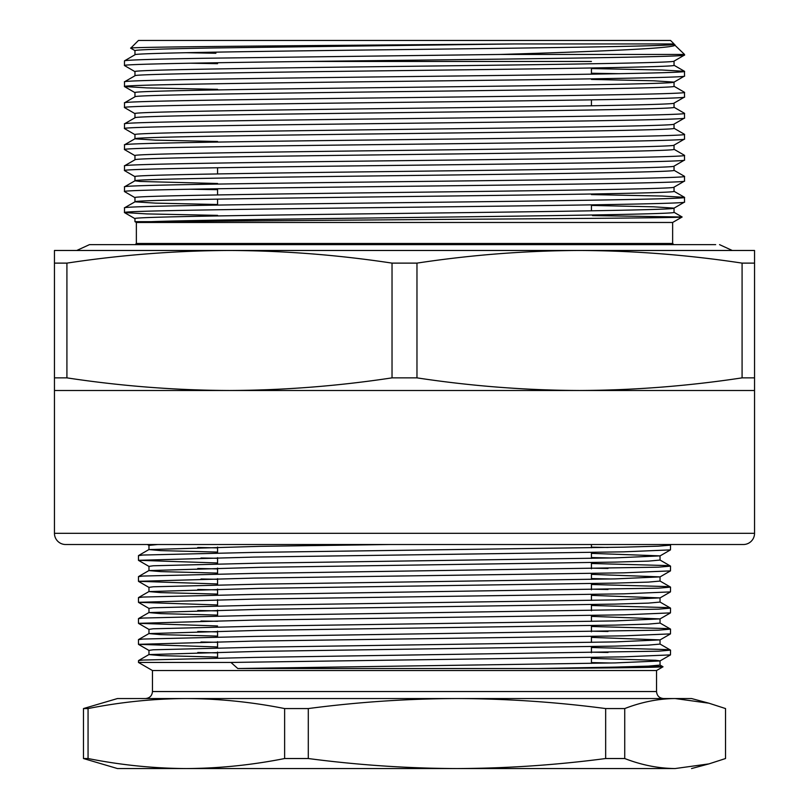 <?xml version="1.0" encoding="UTF-8"?>
<svg xmlns="http://www.w3.org/2000/svg" width="809" height="809" viewBox="0 0 809 809"><rect width="100%" height="100%" fill="white"/><g stroke="black" fill="none" stroke-linecap="round" stroke-linejoin="round"><path stroke-width="1.21" d="M135.204 244.642L136.367 243.479L672.633 243.479L673.796 244.642M54.456 390.494L54.456 377.864L66.914 377.864C121.107 386.075 175.29 390.282 229.473 390.494L54.456 390.494L54.456 533.313A11.205 11.205 0 0 0 65.65 544.518L743.35 544.518A11.205 11.205 0 0 0 754.544 533.313L754.544 390.494L579.527 390.494C633.71 390.282 687.893 386.075 742.086 377.864L754.544 377.864L754.544 263.117L742.086 263.117L742.086 377.864M591.43 205.435L653.52 206.811L674.039 208.125C677.811 209.865 548.441 211.634 404.5 213.374C260.559 215.113 131.189 216.883 134.961 218.622L134.961 221.666L151.091 221.666C187.405 220.291 293.95 218.946 404.5 217.57C548.441 215.831 677.811 214.061 674.039 212.322L674.039 208.156M513.968 43.949L674.039 43.949L670.54 40.45L138.46 40.45L130.745 48.166C123.949 46.77 344.27 45.375 513.968 43.949L213.91 47.974C162.457 48.853 136.145 49.723 134.961 50.603L134.961 54.769M674.039 43.949L674.039 44.303C677.811 46.042 548.441 47.812 404.5 49.551C260.559 51.291 131.189 53.06 134.961 54.8M674.039 61.1C677.811 62.849 548.441 64.609 404.5 66.358C260.559 68.098 131.189 69.867 134.961 71.607L134.961 75.773C131.189 74.064 260.559 72.294 404.5 70.555C548.441 68.816 677.811 67.046 674.039 65.307L674.039 61.14M591.43 79.424L653.52 80.789L674.039 82.103C677.811 83.843 548.441 85.612 404.5 87.352C260.559 89.101 131.189 90.861 134.961 92.61L134.961 96.777M674.039 82.134L674.039 86.31C677.811 88.05 548.441 89.819 404.5 91.559C260.559 93.298 131.189 95.068 134.961 96.807M134.961 117.78L134.961 113.614C131.189 111.864 260.559 110.105 404.5 108.355C548.441 106.616 677.811 104.846 674.039 103.107L684.535 97.05C688.459 98.789 554.044 100.559 404.5 102.298C254.956 104.037 120.541 105.807 124.465 107.546L124.515 102.804L135.022 96.746M674.039 103.107L674.039 107.314C677.811 109.053 548.441 110.823 404.5 112.562C260.559 114.302 131.189 116.071 134.961 117.811M674.039 124.141L674.039 128.307C677.811 130.057 548.441 131.816 404.5 133.566C260.559 135.305 131.189 137.075 134.961 138.814L134.961 134.618C131.189 132.868 260.559 131.109 404.5 129.359C548.441 127.62 677.811 125.85 674.039 124.111L684.535 118.053C688.459 119.793 554.044 121.562 404.5 123.302C254.956 125.041 120.541 126.811 124.465 128.55L124.515 123.807L135.022 117.75M674.039 145.114C677.811 146.854 548.441 148.623 404.5 150.363C260.559 152.102 131.189 153.872 134.961 155.611L134.961 159.788M674.039 145.145L674.039 149.311C677.811 151.061 548.441 152.82 404.5 154.57C260.559 156.309 131.189 158.079 134.961 159.818M674.039 166.118C677.811 167.857 548.441 169.627 404.5 171.366C260.559 173.106 131.189 174.875 134.961 176.615L134.961 180.791L140.038 181.459L217.57 183.501M674.039 166.148L674.039 170.315C677.811 172.064 548.441 173.824 404.5 175.573C260.559 177.313 131.189 179.082 134.961 180.822M673.978 208.186L684.535 202.058C688.459 203.797 554.044 205.567 404.5 207.306C254.956 209.056 120.541 210.815 124.465 212.565L124.515 207.822L134.961 201.825C131.189 200.076 260.559 198.316 404.5 196.567C548.441 194.827 677.811 193.058 674.039 191.318L674.039 187.152C677.811 188.861 548.441 190.631 404.5 192.37C260.559 194.109 131.189 195.879 134.961 197.618L134.961 201.785M185.817 52.706L215.912 53.263M134.961 138.814L155.48 140.129L217.57 141.504M134.961 201.825L155.48 203.13L217.57 204.505M672.633 243.479L672.633 222.475L682.129 216.994C683.251 217.763 582.47 218.521 454.719 219.32L151.091 221.666M136.367 243.479L136.367 222.475L672.633 222.475M392.031 377.864C337.849 386.075 283.666 390.282 229.473 390.494L579.527 390.494C525.334 390.282 471.151 386.075 416.969 377.864L416.969 263.117L392.031 263.117L392.031 377.864L416.969 377.864M674.008 44.353L684.535 54.456L500.225 54.456L206.487 58.238C153.032 59.118 125.688 59.987 124.465 60.867L135.022 54.739M130.765 48.206L135.022 50.664M136.367 222.475L134.961 221.666M124.465 60.867L124.465 65.539C120.541 63.8 254.956 62.03 404.5 60.291C554.044 58.551 688.459 56.782 684.535 55.042L673.978 61.171M684.535 55.042L684.535 54.456M684.535 202.058L684.485 197.325L662.106 196.041L591.43 194.585M124.465 207.883C120.541 206.143 254.956 204.374 404.5 202.634C554.044 200.895 688.459 199.125 684.535 197.386M135.022 180.751L124.515 186.818L124.465 191.561C120.541 189.822 254.956 188.052 404.5 186.313C554.044 184.563 688.459 182.804 684.535 181.054L673.978 187.182M684.535 181.054L684.485 176.322L673.978 170.254M124.465 186.879C120.541 185.14 254.956 183.37 404.5 181.631C554.044 179.891 688.459 178.122 684.535 176.382M135.022 159.747L124.515 165.815L124.465 170.557C120.541 168.818 254.956 167.048 404.5 165.309C554.044 163.56 688.459 161.8 684.535 160.051L673.978 166.179M684.535 160.051L684.485 155.318L673.978 149.25M124.465 165.875C120.541 164.136 254.956 162.366 404.5 160.627C554.044 158.888 688.459 157.118 684.535 155.379M135.022 138.743L124.515 144.811L124.465 149.554C120.541 147.814 254.956 146.045 404.5 144.305C554.044 142.556 688.459 140.796 684.535 139.047L673.978 145.175M684.535 139.047L684.485 134.314L673.978 128.247M124.465 144.872C120.541 143.132 254.956 141.363 404.5 139.623C554.044 137.884 688.459 136.114 684.535 134.375M684.535 118.053L684.485 113.311L673.978 107.243M124.465 123.878C120.541 122.129 254.956 120.369 404.5 118.62C554.044 116.88 688.459 115.111 684.535 113.371M684.535 97.05L684.485 92.307L673.978 86.239M124.465 102.874C120.541 101.125 254.956 99.365 404.5 97.616C554.044 95.877 688.459 94.107 684.535 92.368M135.022 75.743L124.515 81.8L124.465 86.543C120.541 84.803 254.956 83.034 404.5 81.294C554.044 79.555 688.459 77.785 684.535 76.046L673.978 82.174M684.535 76.046L684.485 71.303L662.106 70.019L591.43 68.563M124.465 81.871C120.541 80.121 254.956 78.362 404.5 76.612C554.044 74.873 688.459 73.103 684.535 71.364M124.465 212.565L146.894 213.91L217.57 215.366M124.465 191.561L135.022 197.689M217.57 189.68L189.65 189.225M124.465 170.557L135.022 176.686M124.465 149.554L135.022 155.682M124.465 128.55L135.022 134.678M124.465 107.546L135.022 113.675M124.465 86.543L146.894 87.888L217.57 89.344M124.465 65.539L135.022 71.667M591.43 73.245L619.35 73.7M217.57 63.668L189.65 63.203M217.57 205.082L217.57 199.135M217.57 194.939L217.57 188.76M217.57 173.935L217.57 167.756M591.43 210.805L591.43 204.859M591.43 105.797L591.43 99.841M591.43 74.165L591.43 67.986M592.522 215.609L682.129 216.994L673.978 212.261M674.868 44.778C679.459 48.075 606.275 51.24 500.225 54.456M66.914 377.864L66.914 263.117L54.456 263.117L54.456 377.864M54.456 263.117L54.456 250.477L229.473 250.477C175.29 250.689 121.107 254.906 66.914 263.117M754.544 377.864L754.544 390.494M742.086 263.117C687.893 254.906 633.71 250.689 579.527 250.477L754.544 250.477L754.544 263.117M392.031 263.117C337.849 254.906 283.666 250.689 229.473 250.477L579.527 250.477C525.334 250.689 471.151 254.906 416.969 263.117M740.548 250.477L579.527 250.477M186.343 698.541L186.323 698.541C153.579 698.703 120.814 702.05 88.06 708.563L83.469 708.563L117.457 698.541L456.974 698.541C407.463 698.703 357.902 702.04 308.29 708.563L284.626 708.563C251.872 702.05 219.108 698.703 186.343 698.541M591.43 658.384L655.725 660.286L660.033 660.892L660.033 665.089L648.403 666.12L615.174 667.112L538.096 668.517C633.265 667.84 673.614 667.162 659.163 666.505L663.006 666.798L656.534 670.54L152.466 670.54L152.466 691.543L656.534 691.543C656.948 695.791 659.284 698.127 663.532 698.541M152.466 670.54L138.46 662.45L230.939 662.45L237.795 668.517L615.174 662.915L659.972 660.963L670.469 654.896L623.84 656.847L230.939 662.45M659.163 666.505L646.613 666.201M538.096 668.517L237.795 668.517M591.43 662.581L611.24 662.996M591.43 553.366L660.033 555.874L615.174 557.897L259.891 563.145L153.275 565.774L148.967 566.371L148.967 570.578L160.597 571.609L217.57 573.085M591.43 557.563L611.24 557.977M660.033 555.874L660.033 560.071L648.403 561.112L615.174 562.093L259.891 567.352L148.967 570.578M591.43 574.37L660.033 576.878L615.174 578.9L259.891 584.149L153.275 586.778L148.967 587.374L148.967 591.581L160.597 592.613L217.57 594.089M591.43 578.566L611.24 578.981M660.033 576.878L660.033 581.074L648.403 582.106L615.174 583.097L259.891 588.355L148.967 591.581M591.43 595.373L660.033 597.881L615.174 599.904L259.891 605.152L153.275 607.781L148.967 608.378L148.967 612.585L160.597 613.616L217.57 615.093M660.033 597.881L660.033 602.078L648.403 603.109L615.174 604.101L259.891 609.359L148.967 612.585M591.43 616.377L660.033 618.885L615.174 620.908L259.891 626.156L153.275 628.785L148.967 629.382L148.967 633.589L160.597 634.62L217.57 636.096M660.033 618.885L660.033 623.082L648.403 624.113L615.174 625.104L259.891 630.353L148.967 633.589M591.43 637.381L660.033 639.889L615.174 641.911L259.891 647.16L153.275 649.789L148.967 650.385L148.967 654.582L160.597 655.624L217.57 657.09M660.033 639.889L660.033 644.085L648.403 645.117L615.174 646.108L259.891 651.356L148.967 654.582M157.684 544.518L148.967 545.367L148.967 549.574L160.597 550.605L217.57 552.082M197.76 547.481L217.57 547.875M389.554 544.518L259.891 546.348L148.967 549.574M197.76 568.484L217.57 568.879M197.76 589.488L217.57 589.882M197.76 610.492L217.57 610.886M197.76 631.495L217.57 631.89M197.76 652.499L217.57 652.893M138.46 662.45L138.531 660.579L142.95 660.053L253.945 657.424L658.425 651.184L670.54 650.153L666.05 649.546L591.43 647.503M591.43 652.175L608.024 652.489M670.54 650.153L670.469 654.896M670.54 545.135L670.469 549.887L623.84 551.839L253.945 557.088L138.46 560.313L138.46 555.631L142.95 555.035L253.945 552.405L623.84 547.157L658.425 546.166L670.54 545.135L665.847 544.518M591.43 547.167L608.024 547.471M670.54 566.138L670.469 570.891L623.84 572.833L253.945 578.091L138.46 581.317L138.46 576.635L142.95 576.038L253.945 573.409L658.425 567.17L670.54 566.138L666.05 565.531L591.43 563.489M591.43 568.171L608.024 568.474M670.54 587.142L670.469 591.895L623.84 593.836L253.945 599.095L138.46 602.321L138.46 597.639L142.95 597.042L253.945 594.413L658.425 588.173L670.54 587.142L666.05 586.535L591.43 584.492M591.43 589.174L608.024 589.478M670.54 608.146L670.469 612.888L623.84 614.84L253.945 620.099L138.46 623.324L138.46 618.642L142.95 618.046L253.945 615.416L658.425 609.177L670.54 608.146L666.05 607.539L591.43 605.496M670.54 629.149L670.469 633.892L623.84 635.844L253.945 641.092L138.46 644.328L138.46 639.646L142.95 639.049L253.945 636.42L658.425 630.181L670.54 629.149L666.05 628.542L591.43 626.5M591.43 631.172L608.024 631.485M217.57 558.281L200.976 557.977M138.46 560.313L217.57 562.963M217.57 579.284L200.976 578.981M138.46 581.317L217.57 583.956M138.46 602.321L217.57 604.96M217.57 621.292L200.976 620.988M138.46 623.324L217.57 625.964M217.57 642.295L200.976 641.992M138.46 644.328L217.57 646.967M624.73 708.563L605.658 708.563C556.188 702.05 506.626 698.713 456.974 698.541L675.131 698.541C658.334 698.703 641.537 702.05 624.73 708.563L624.73 758.529C641.537 765.041 658.334 768.388 675.131 768.55L708.947 763.888L725.531 758.529L725.531 708.563L708.947 703.203L675.131 698.541L691.543 698.541L708.947 703.203M83.469 708.563L83.469 758.529L88.06 758.529L88.06 708.563M88.06 758.529C120.814 765.041 153.579 768.388 186.343 768.55L117.457 768.55L83.469 758.529M284.626 708.563L284.626 758.529L308.29 758.529L308.29 708.563M308.29 758.529C357.902 765.051 407.463 768.388 456.974 768.55L186.343 768.55C219.108 768.388 251.872 765.041 284.626 758.529M605.658 708.563L605.658 758.529L624.73 758.529M675.131 768.55L456.974 768.55C506.626 768.378 556.188 765.041 605.658 758.529M175.573 768.55L186.363 768.55M54.456 533.313L754.544 533.313M308.775 61.454L591.43 61.454M684.485 197.325L673.978 191.258M684.485 71.303L673.978 65.236M674.655 44.626L673.978 44.232M124.515 86.603L135.022 92.671M124.515 212.625L135.022 218.693M93.318 244.642L89.455 244.642L76.724 250.477M715.682 244.642L89.455 244.642M732.276 250.477L719.545 244.642M152.466 691.543C152.052 695.791 149.716 698.127 145.468 698.541M217.57 547.066L217.57 552.992M217.57 557.664L217.57 563.863M217.57 568.07L217.57 573.996M217.57 578.668L217.57 584.867M217.57 589.073L217.57 594.999M217.57 599.671L217.57 605.87M217.57 610.077L217.57 615.993M217.57 631.081L217.57 636.996M217.57 641.679L217.57 647.878M217.57 652.084L217.57 658M691.543 768.55L708.947 763.888M591.43 544.518L591.43 547.784M591.43 552.456L591.43 558.382M591.43 562.579L591.43 568.788M591.43 573.46L591.43 579.386M591.43 583.582L591.43 589.791M591.43 594.463L591.43 600.389M591.43 604.586L591.43 610.785M591.43 615.467L591.43 621.393M591.43 625.59L591.43 631.789M591.43 636.471L591.43 642.397M591.43 646.593L591.43 652.792M591.43 657.474L591.43 663.4M148.967 545.408L147.42 544.518M659.972 555.955L670.469 549.887M149.028 566.452L138.531 560.384M659.972 576.948L670.469 570.891M149.028 587.455L138.531 581.388M659.972 597.952L670.469 591.895M149.028 608.459L138.531 602.392M659.972 618.956L670.469 612.888M149.028 629.463L138.531 623.395M659.972 639.959L670.469 633.892M149.028 650.466L138.531 644.399M670.469 545.064L669.539 544.518M138.531 555.561L149.028 549.493M670.469 566.067L659.972 560M138.531 576.564L149.028 570.497M670.469 587.071L659.972 581.004M138.531 597.568L149.028 591.5M670.469 608.075L659.972 602.007M138.531 618.572L149.028 612.504M670.469 629.068L659.972 623.011M138.531 639.575L149.028 633.508M670.469 650.072L659.972 644.015M138.531 660.579L149.028 654.511M663.006 666.768L659.972 665.008M656.534 670.54L656.534 691.543"/></g></svg>
